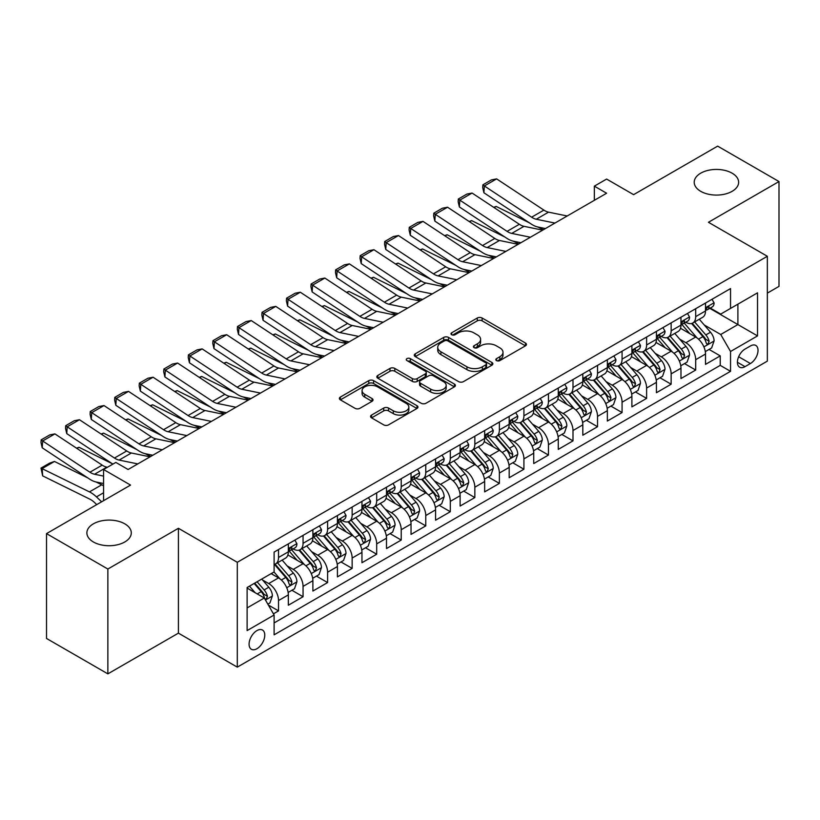 <?xml version="1.0" encoding="UTF-8"?>
<svg xmlns="http://www.w3.org/2000/svg" width="820" height="820" viewBox="0 0 820 820"><rect width="100%" height="100%" fill="white"/><g stroke="black" fill="none" stroke-linecap="round" stroke-linejoin="round"><path stroke-width="1.23" d="M496.5 360.595A2.388 1.373 0 0 0 499.872 360.595L525.466 345.825A3.403 1.968 0 0 0 526.46 344.431A3.403 1.968 0 0 0 525.466 343.037L482.109 318.006A3.403 1.968 0 0 0 477.291 318.006L451.697 332.787A2.388 1.373 0 0 0 451 333.76A2.388 1.373 0 0 0 451.697 334.734A2.388 1.373 0 0 0 455.069 334.734L458.39 332.817A10.896 6.293 0 0 1 473.796 332.817L477.414 334.909A10.896 6.293 0 0 1 480.602 339.357A10.896 6.293 0 0 1 477.414 343.805L474.103 345.712A2.388 1.373 0 0 0 473.406 346.686A2.388 1.373 0 0 0 474.103 347.659A2.388 1.373 0 0 0 477.476 347.659L480.786 345.753A10.896 6.293 0 0 1 496.202 345.753L499.81 347.834A10.896 6.293 0 0 1 503.008 352.282A10.896 6.293 0 0 1 499.81 356.741L496.5 358.647A2.388 1.373 0 0 0 495.803 359.621A2.388 1.373 0 0 0 496.5 360.595L496.5 358.647M124.794 523.837A22.212 12.823 0 0 0 100.583 521.059A22.212 12.823 0 0 0 86.879 532.897A22.212 12.823 0 0 0 93.377 541.969A22.212 12.823 0 0 0 117.588 544.746A22.212 12.823 0 0 0 131.292 532.897A22.212 12.823 0 0 0 124.794 523.837M732.127 173.194A22.212 12.823 0 0 0 707.926 170.406A22.212 12.823 0 0 0 694.212 182.255A22.212 12.823 0 0 0 700.721 191.326A22.212 12.823 0 0 0 724.921 194.104A22.212 12.823 0 0 0 738.635 182.255A22.212 12.823 0 0 0 732.127 173.194M256.937 648.722A11.101 6.416 120 0 0 264.183 638.934A11.101 6.416 120 0 0 262.482 630.037A11.101 6.416 120 0 0 256.937 630.59A11.101 6.416 120 0 0 249.68 640.369A11.101 6.416 120 0 0 251.381 649.276A11.101 6.416 120 0 0 256.937 648.722M371.552 415.074A3.403 1.968 0 0 0 370.558 416.468A3.403 1.968 0 0 0 371.552 417.851L383.719 424.873A3.403 1.968 0 0 0 388.536 424.873L416.96 408.473A3.403 1.968 0 0 0 417.954 407.079A3.403 1.968 0 0 0 416.96 405.685L373.602 380.654A3.403 1.968 0 0 0 368.785 380.654L340.361 397.064A3.403 1.968 0 0 0 339.367 398.458A3.403 1.968 0 0 0 340.361 399.842L355.05 408.329A3.403 1.968 0 0 0 359.867 408.329L372.034 401.308A3.403 1.968 0 0 0 373.028 399.914A3.403 1.968 0 0 0 372.034 398.53L364.746 394.317A9.112 5.258 0 0 1 362.081 390.597A9.112 5.258 0 0 1 367.708 385.738A9.112 5.258 0 0 1 377.63 386.876L406.177 403.358A9.112 5.258 0 0 1 408.842 407.079A9.112 5.258 0 0 1 403.225 411.937A9.112 5.258 0 0 1 393.292 410.799L388.536 408.053A3.403 1.968 0 0 0 383.719 408.053L371.552 415.074L371.552 417.851M767.346 293.119L779 286.385L779 181.548L717.654 146.134L633.604 194.658L606.615 179.067L594.346 186.15L606.615 193.233L128.105 469.501L115.835 462.418L103.566 469.501L103.566 500.671M107.861 569.029L107.861 673.866L178.411 633.143L178.411 528.295L107.861 569.029L46.514 533.615L130.554 485.091L103.566 469.501M178.411 528.295L237.298 562.294L767.346 256.281L767.346 361.128L237.298 667.142L237.298 562.294M779 181.548L708.449 222.281L767.346 256.281M458.626 381.628A3.403 1.968 0 0 0 463.443 381.628L491.867 365.218A3.403 1.968 0 0 0 492.861 363.834A3.403 1.968 0 0 0 491.867 362.44L448.509 337.409A3.403 1.968 0 0 0 443.692 337.409L415.268 353.82A3.403 1.968 0 0 0 414.274 355.203A3.403 1.968 0 0 0 415.268 356.597L458.626 381.628M407.909 361.107A2.388 1.373 0 0 1 410.328 361.446L410.328 358.617L454.413 384.067A3.403 1.968 0 0 1 455.407 385.451A3.403 1.968 0 0 1 454.413 386.845L425.99 403.255A3.403 1.968 0 0 1 421.172 403.255L377.815 378.225L377.815 375.437A3.403 1.968 0 0 0 376.821 376.831A3.403 1.968 0 0 0 377.815 378.225M377.815 375.437L389.982 368.416A3.403 1.968 0 0 1 394.799 368.416L412.378 378.573A3.403 1.968 0 0 0 417.195 378.573L425.262 373.91A3.403 1.968 0 0 0 426.267 372.516A3.403 1.968 0 0 0 425.262 371.132L406.956 360.564A2.388 1.373 0 0 1 406.259 359.59A2.388 1.373 0 0 1 407.735 358.319A2.388 1.373 0 0 1 410.328 358.617M107.861 673.866L46.514 638.452L46.514 533.615M273.439 613.832L278.523 610.9L268.345 605.016M262.554 579.996L268.714 583.553A13.878 8.015 60 0 1 278.523 600.547L288.343 594.889L288.343 605.232L303.062 596.724L291.899 590.277M287.092 565.831L293.252 569.387A13.878 8.015 60 0 1 303.062 586.382L312.881 580.714L312.881 591.056L327.6 582.559L316.438 576.111M311.631 551.655L317.791 555.212A13.878 8.015 60 0 1 327.6 572.216L337.42 566.548L337.42 576.89L352.149 568.393L340.976 561.946M336.169 537.489L342.329 541.046A13.878 8.015 60 0 1 352.149 558.051L361.958 552.383L361.958 562.725L376.687 554.228L365.515 547.78M360.708 523.324L366.868 526.881A13.878 8.015 60 0 1 376.687 543.885L386.497 538.217L386.497 548.559L401.226 540.062L390.053 533.615M385.246 509.158L391.406 512.715A13.878 8.015 60 0 1 401.226 529.72L411.035 524.052L411.035 534.394L425.764 525.886L414.592 519.439M409.785 494.993L415.945 498.55A13.878 8.015 60 0 1 425.764 515.544L435.574 509.876L435.574 520.218L450.303 511.721L439.13 505.274M434.323 480.817L440.483 484.384A13.878 8.015 60 0 1 450.303 501.379L460.112 495.71L460.112 506.053L474.841 497.555L463.669 491.108M458.862 466.652L465.022 470.208A13.878 8.015 60 0 1 474.841 487.213L484.651 481.545L484.651 491.887L499.38 483.39L488.218 476.943M483.4 452.486L489.56 456.043A13.878 8.015 60 0 1 499.38 473.048L509.189 467.379L509.189 477.722L523.918 469.224L512.756 462.777M507.939 438.321L514.099 441.877A13.878 8.015 60 0 1 523.918 458.882L533.728 453.214L533.728 463.556L548.457 455.049L537.295 448.612M532.477 424.155L538.637 427.712A13.878 8.015 60 0 1 548.457 444.706L558.276 439.048L558.276 449.391L572.995 440.883L561.833 434.436M557.016 409.99L563.176 413.546A13.878 8.015 60 0 1 572.995 430.541L582.815 424.873L582.815 435.215L597.534 426.718L586.372 420.27M581.554 395.814L587.714 399.371A13.878 8.015 60 0 1 597.534 416.375L607.353 410.707L607.353 421.049L622.072 412.552L610.91 406.105M606.093 381.648L612.253 385.205A13.878 8.015 60 0 1 622.072 402.21L631.892 396.542L631.892 406.884L646.611 398.387L635.449 391.939M630.631 367.483L636.791 371.04A13.878 8.015 60 0 1 646.611 388.044L656.43 382.376L656.43 392.718L671.149 384.211L659.987 377.774M655.17 353.317L661.34 356.874A13.878 8.015 60 0 1 671.149 373.869L680.969 368.211L680.969 378.553L695.688 370.045L695.688 359.703A13.878 8.015 -120 0 0 685.879 342.709L679.718 339.152M684.526 363.598L695.688 370.045M288.343 594.889A13.878 8.015 -120 0 0 278.523 577.885L271.164 573.631M312.881 580.714A13.878 8.015 -120 0 0 303.062 563.719L287.892 554.955M337.42 566.548A13.878 8.015 -120 0 0 327.6 549.554L312.43 540.79M361.958 552.383A13.878 8.015 -120 0 0 352.149 535.378L336.969 526.624M386.497 538.217A13.878 8.015 -120 0 0 376.687 521.212L361.507 512.449M411.035 524.052A13.878 8.015 -120 0 0 401.226 507.047L386.046 498.283M435.574 509.876A13.878 8.015 -120 0 0 425.764 492.881L410.584 484.118M460.112 495.71A13.878 8.015 -120 0 0 450.303 478.716L435.123 469.952M484.651 481.545A13.878 8.015 -120 0 0 474.841 464.54L459.661 455.787M509.189 467.379A13.878 8.015 -120 0 0 499.38 450.375L484.2 441.611M533.728 453.214A13.878 8.015 -120 0 0 523.918 436.209L508.738 427.445M558.276 439.048A13.878 8.015 -120 0 0 548.457 422.044L533.277 413.28M582.815 424.873A13.878 8.015 -120 0 0 572.995 407.878L557.815 399.114M607.353 410.707A13.878 8.015 -120 0 0 597.534 393.702L582.354 384.949M631.892 396.542A13.878 8.015 -120 0 0 622.072 379.537L606.902 370.784M656.43 382.376A13.878 8.015 -120 0 0 646.611 365.371L631.441 356.608M680.969 368.211A13.878 8.015 -120 0 0 671.149 351.206L655.979 342.442M750.413 345.968L745.011 349.084A10.762 6.211 120 0 0 737.99 358.565A10.762 6.211 120 0 0 739.63 367.186A10.762 6.211 120 0 0 745.011 366.653L750.413 363.526A10.762 6.211 120 0 0 757.444 354.055A10.762 6.211 120 0 0 755.794 345.435A10.762 6.211 120 0 0 750.413 345.968M247.117 607.917L264.296 598.005L274.106 615L274.106 634.834L730.538 371.327L730.538 351.493L720.718 334.488L704.257 324.976M274.106 615L247.117 630.59L247.117 587.52L274.106 571.929L274.106 552.096L730.538 288.589L730.538 308.422L757.526 292.832L757.526 335.903L730.538 351.493M293.119 548.908L293.252 548.98A13.878 8.015 60 0 0 300.192 549.666L310.011 543.998A13.878 8.015 -120 0 0 312.881 537.653L312.881 529.71M317.658 534.742L317.791 534.814A13.878 8.015 60 0 0 324.73 535.501L334.55 529.833A13.878 8.015 -120 0 0 337.42 523.478L337.42 515.544M342.196 520.577L342.329 520.649A13.878 8.015 60 0 0 349.269 521.335L359.088 515.667A13.878 8.015 -120 0 0 361.958 509.312L361.958 501.379M366.735 506.401L366.868 506.483A13.878 8.015 60 0 0 373.807 507.17L383.627 501.502A13.878 8.015 -120 0 0 386.497 495.147L386.497 487.213M391.273 492.236L391.406 492.318A13.878 8.015 60 0 0 398.346 493.004L408.165 487.336A13.878 8.015 -120 0 0 411.035 480.981L411.035 473.048M415.822 478.07L415.945 478.142A13.878 8.015 60 0 0 422.884 478.829L432.704 473.171A13.878 8.015 -120 0 0 435.574 466.816L435.574 458.872M440.36 463.905L440.483 463.976A13.878 8.015 60 0 0 447.423 464.663L457.242 458.995A13.878 8.015 -120 0 0 460.112 452.64L460.112 444.706M464.899 449.739L465.022 449.811A13.878 8.015 60 0 0 471.961 450.498L481.781 444.829A13.878 8.015 -120 0 0 484.651 438.474L484.651 430.541M489.437 435.574L489.56 435.645A13.878 8.015 60 0 0 496.5 436.332L506.319 430.664A13.878 8.015 -120 0 0 509.189 424.309L509.189 416.375M513.976 421.398L514.099 421.48A13.878 8.015 60 0 0 521.038 422.167L530.858 416.498A13.878 8.015 -120 0 0 533.728 410.143L533.728 402.21M538.514 407.232L538.637 407.304A13.878 8.015 60 0 0 545.577 407.991L555.396 402.333A13.878 8.015 -120 0 0 558.276 395.978L558.276 388.044M563.053 393.067L563.176 393.139A13.878 8.015 60 0 0 570.115 393.825L579.935 388.157A13.878 8.015 -120 0 0 582.815 381.802L582.815 373.869M587.591 378.901L587.714 378.973A13.878 8.015 60 0 0 594.664 379.66L604.473 373.992A13.878 8.015 -120 0 0 607.353 367.637L607.353 359.703M612.13 364.736L612.253 364.808A13.878 8.015 60 0 0 619.202 365.494L629.012 359.826A13.878 8.015 -120 0 0 631.892 353.471L631.892 345.538M636.668 350.56L636.791 350.642A13.878 8.015 60 0 0 643.741 351.329L653.55 345.661A13.878 8.015 -120 0 0 656.43 339.306L656.43 331.372M661.207 336.395L661.34 336.466A13.878 8.015 60 0 0 668.279 337.153L678.089 331.495A13.878 8.015 -120 0 0 680.969 325.14L680.969 317.207M274.106 622.933L720.226 365.371L720.226 355.88L705.507 364.377L705.507 354.035A13.878 8.015 -120 0 0 695.688 337.04L680.518 328.277M685.745 322.229L685.879 322.301A13.878 8.015 -120 0 0 692.818 322.988A13.878 8.015 -120 0 0 695.688 316.633L695.688 308.699M692.818 322.988L702.627 317.319A13.878 8.015 -120 0 0 705.507 310.964L705.507 303.031M278.523 549.554L278.523 557.487A13.878 8.015 60 0 1 275.653 563.842A13.878 8.015 60 0 1 274.106 564.396M275.653 563.842L285.473 558.174A13.878 8.015 -120 0 0 288.343 551.819L288.343 543.885M303.062 535.378L303.062 543.311A13.878 8.015 60 0 1 300.192 549.666M327.6 521.212L327.6 529.146A13.878 8.015 60 0 1 324.73 535.501M352.149 507.047L352.149 514.981A13.878 8.015 60 0 1 349.269 521.335M376.687 492.881L376.687 500.815A13.878 8.015 60 0 1 373.807 507.17M401.226 478.716L401.226 486.649A13.878 8.015 60 0 1 398.346 493.004M425.764 464.54L425.764 472.474A13.878 8.015 60 0 1 422.884 478.829M450.303 450.375L450.303 458.308A13.878 8.015 60 0 1 447.423 464.663M474.841 436.209L474.841 444.143A13.878 8.015 60 0 1 471.961 450.498M499.38 422.044L499.38 429.977A13.878 8.015 60 0 1 496.5 436.332M523.918 407.878L523.918 415.812A13.878 8.015 60 0 1 521.038 422.167M548.457 393.702L548.457 401.636A13.878 8.015 60 0 1 545.577 407.991M572.995 379.537L572.995 387.47A13.878 8.015 60 0 1 570.115 393.825M597.534 365.371L597.534 373.305A13.878 8.015 60 0 1 594.664 379.66M622.072 351.206L622.072 359.139A13.878 8.015 60 0 1 619.202 365.494M646.611 337.04L646.611 344.974A13.878 8.015 60 0 1 643.741 351.329M671.149 322.865L671.149 330.808A13.878 8.015 60 0 1 668.279 337.153M671.149 373.869L671.149 384.211M646.611 388.044L646.611 398.387M622.072 402.21L622.072 412.552M597.534 416.375L597.534 426.718M572.995 430.541L572.995 440.883M548.457 444.706L548.457 455.049M523.918 458.882L523.918 469.224M499.38 473.048L499.38 483.39M474.841 487.213L474.841 497.555M450.303 501.379L450.303 511.721M425.764 515.544L425.764 525.886M401.226 529.72L401.226 540.062M376.687 543.885L376.687 554.228M352.149 558.051L352.149 568.393M327.6 572.216L327.6 582.559M303.062 586.382L303.062 596.724M278.523 600.547L278.523 610.9M264.296 598.005L247.117 588.083M720.718 334.488L737.897 324.566L737.897 304.169L757.526 292.832M709.792 308.34L757.526 335.903M710.284 308.064L720.718 314.091L730.538 308.422M178.411 633.143L237.298 667.142M594.346 186.15L594.346 200.326M709.064 349.433L720.226 355.88M720.226 365.371L730.538 371.327M497.453 360.933L499.81 359.57A10.896 6.293 0 0 0 503.008 355.121L503.008 352.282M480.602 339.357L480.602 342.186A10.896 6.293 0 0 1 477.414 346.635L475.057 347.998M525.425 345.845L482.109 320.845A3.403 1.968 0 0 0 477.291 320.845L452.65 335.062M491.815 365.248L448.509 340.238A3.403 1.968 0 0 0 443.692 340.238L415.32 356.628M485.84 364.797A2.388 1.373 0 0 0 486.547 363.834A2.388 1.373 0 0 0 485.84 362.86L447.792 340.884A2.388 1.373 0 0 0 444.419 340.884L440.924 342.904A10.896 6.293 0 0 0 437.726 347.352A10.896 6.293 0 0 0 440.924 351.8L466.939 366.817A10.896 6.293 0 0 0 482.355 366.817L485.84 364.797L485.84 367.637A2.388 1.373 0 0 0 486.547 366.663L486.547 363.834M437.726 347.352L437.726 350.181A10.896 6.293 0 0 0 440.924 354.63L440.924 351.8M485.84 367.637L482.355 369.656A10.896 6.293 0 0 1 466.939 369.656L440.924 354.63M377.856 378.245L389.982 371.255L389.982 368.416M426.267 372.516L426.267 375.355A3.403 1.968 0 0 1 425.262 376.749L417.195 381.402A3.403 1.968 0 0 1 412.378 381.402L394.799 371.255A3.403 1.968 0 0 0 389.982 371.255M410.328 361.446L454.362 386.866M430.623 389.1A9.112 5.258 0 0 0 440.555 390.248A9.112 5.258 0 0 0 446.182 385.38A9.112 5.258 0 0 0 443.507 381.669L433.452 375.857A3.403 1.968 0 0 0 428.634 375.857L420.568 380.521A3.403 1.968 0 0 0 419.573 381.905A3.403 1.968 0 0 0 420.568 383.299L430.623 389.1L430.623 391.939A9.112 5.258 0 0 0 440.555 393.077A9.112 5.258 0 0 0 446.182 388.219L446.182 385.38M419.573 381.905L419.573 384.744A3.403 1.968 0 0 0 420.568 386.128L420.568 383.299M430.623 391.939L420.568 386.128M408.842 407.079L408.842 409.908A9.112 5.258 0 0 1 403.225 414.776A9.112 5.258 0 0 1 393.292 413.628L388.536 410.881A3.403 1.968 0 0 0 383.719 410.881L371.593 417.882M362.081 390.597L362.081 393.436A9.112 5.258 0 0 0 364.746 397.157L364.746 394.317M371.993 401.328L364.746 397.157M416.908 408.493L373.602 383.493A3.403 1.968 0 0 0 368.785 383.493L340.402 399.873M705.303 351.606L711.637 347.946L714.097 340.864A9.194 5.309 -120 0 0 710.509 332.223L699.296 319.246M493.671 207.316L496.182 206.445L529.495 222.896M537.766 226.986L543.373 229.754M697.051 337.932L684.239 323.101M689.764 333.617L682.322 325.007A22.037 12.72 -120 0 0 681.645 324.238M691.567 323.49L702.904 336.62A9.194 5.309 60 0 1 706.184 342.955L706.85 344.041L708.091 343.867L709.126 341.253A9.194 5.309 -120 0 0 705.846 334.919L694.643 321.942M692.234 323.275L704.421 337.379A4.684 2.706 60 0 1 705.6 339.213L709.126 341.253M496.182 206.445L494.142 207.624M554.945 223.071L536.27 219.237A17.353 10.014 60 0 1 531.616 217.197L484.353 185.966L483.913 192.772L531.175 224.014A26.025 15.026 -120 0 0 538.156 227.068L545.433 228.565M712.006 299.279L714.097 302.898A9.194 5.309 60 0 1 712.191 306.967L707.527 309.652A9.194 5.309 -120 0 0 709.126 307.531L708.931 306.721M567.214 215.988L548.539 212.154A17.353 10.014 60 0 1 543.885 210.115L496.623 178.883L484.353 185.966L482.877 184.838L491.467 179.877L496.623 178.883M705.815 310.083L705.846 310.083A9.194 5.309 -120 0 0 707.527 309.652M707.937 306.854L709.126 307.531C708.552 306.147 707.568 306.721 706.184 309.232A9.194 5.309 60 0 1 705.507 310.544M483.913 192.772L482.703 187.565L482.877 184.838M680.764 365.771L687.098 362.112L689.558 355.029A9.194 5.309 -120 0 0 685.971 346.399L674.757 333.412M469.132 221.482L471.643 220.611L504.956 237.062M513.228 241.152L518.834 243.919M672.513 352.098L659.7 337.266M665.225 347.782L657.784 339.172A22.037 12.72 -120 0 0 657.107 338.404M667.029 337.655L678.365 350.786A9.194 5.309 60 0 1 681.645 357.12L682.312 358.217L683.552 358.032L684.587 355.419A9.194 5.309 -120 0 0 681.307 349.084L670.104 336.108M667.695 337.44L679.882 351.554A4.684 2.706 60 0 1 681.061 353.379L684.587 355.419M471.643 220.611L469.604 221.789M656.226 379.947L662.56 376.277L665.02 369.195A9.194 5.309 -120 0 0 661.432 360.564L650.219 347.577M444.594 235.647L447.105 234.776L480.417 251.227M488.689 255.317L494.296 258.085M647.974 366.273L635.162 351.431M640.686 361.948L633.245 353.338A22.037 12.72 -120 0 0 632.568 352.569M642.49 351.821L653.827 364.951A9.194 5.309 60 0 1 657.107 371.286L657.773 372.382L659.014 372.208L660.049 369.594A9.194 5.309 -120 0 0 656.769 363.25L645.555 350.273M643.157 351.606L655.344 365.72A4.684 2.706 60 0 1 656.523 367.555L660.049 369.594M447.105 234.776L445.065 235.955M631.687 394.112L638.021 390.453L640.471 383.36A9.194 5.309 -120 0 0 636.894 374.73L625.68 361.753M420.055 249.813L422.566 248.952L455.879 265.403M464.151 269.483L469.757 272.25M623.436 380.439L610.623 365.597M616.148 376.113L608.707 367.503A22.037 12.72 -120 0 0 608.02 366.735M617.952 365.997L629.288 379.127A9.194 5.309 60 0 1 632.568 385.461L633.235 386.548L634.475 386.374L635.51 383.76A9.194 5.309 -120 0 0 632.23 377.425L621.017 364.439M618.618 365.781L630.795 379.885A4.684 2.706 60 0 1 631.984 381.72L635.51 383.76M422.566 248.952L420.527 250.12M607.149 408.278L613.483 404.619L615.933 397.536A9.194 5.309 -120 0 0 612.355 388.895L601.142 375.919M395.517 263.978L398.028 263.117L431.34 279.569M439.612 283.648L445.219 286.416M598.897 394.604L586.085 379.773M591.609 390.289L584.168 381.669A22.037 12.72 -120 0 0 583.481 380.91M593.413 380.162L604.75 393.292A9.194 5.309 60 0 1 608.03 399.627L608.696 400.713L609.936 400.539L610.972 397.925A9.194 5.309 -120 0 0 607.692 391.591L596.478 378.604M594.08 379.947L606.257 394.051A4.684 2.706 60 0 1 607.446 395.886L610.972 397.925M398.028 263.117L395.988 264.296M530.407 237.236L511.731 233.403A17.353 10.014 60 0 1 507.078 231.363L459.815 200.131L459.374 206.937L506.637 238.179A26.025 15.026 -120 0 0 513.617 241.234L520.895 242.73M687.467 313.445L689.558 317.063A9.194 5.309 60 0 1 687.652 321.132L682.988 323.818A9.194 5.309 -120 0 0 684.587 321.707L684.393 320.886M542.676 230.153L524 226.32A17.353 10.014 60 0 1 519.347 224.28L472.084 193.048L459.815 200.131L458.339 199.004L466.928 194.053L472.084 193.048M681.276 324.248L681.307 324.248A9.194 5.309 -120 0 0 682.988 323.818M683.398 321.02L684.587 321.707C684.013 320.323 683.029 320.886 681.645 323.408A9.194 5.309 60 0 1 680.969 324.71M459.374 206.937L458.165 201.73L458.339 199.004M505.868 251.402L487.193 247.568A17.353 10.014 60 0 1 482.539 245.539L435.276 214.297L434.836 221.103L482.098 252.345A26.025 15.026 -120 0 0 489.079 255.399L496.356 256.896M662.929 327.621L665.02 331.229A9.194 5.309 60 0 1 663.114 335.298L658.45 337.994A9.194 5.309 -120 0 0 660.049 335.872L659.854 335.052M518.137 244.319L499.462 240.485A17.353 10.014 60 0 1 494.808 238.446L447.546 207.214L435.276 214.297L433.8 213.179L442.39 208.218L447.546 207.214M656.738 338.424L656.769 338.424A9.194 5.309 -120 0 0 658.45 337.994M658.86 335.185L660.049 335.872C659.475 334.488 658.491 335.052 657.107 337.573A9.194 5.309 60 0 1 656.43 338.875M434.836 221.103L433.626 215.896L433.8 213.179M481.33 265.567L462.654 261.744A17.353 10.014 60 0 1 458.001 259.704L410.738 228.462L410.297 235.278L457.56 266.51A26.025 15.026 -120 0 0 464.54 269.565L471.818 271.061M638.39 341.786L640.471 345.394A9.194 5.309 60 0 1 638.575 349.463L633.911 352.159A9.194 5.309 -120 0 0 635.51 350.037L635.316 349.217M493.599 258.484L474.923 254.661A17.353 10.014 60 0 1 470.27 252.621L423.007 221.379L410.738 228.462L409.262 227.345L417.851 222.384L423.007 221.379M632.199 352.59L632.23 352.59A9.194 5.309 -120 0 0 633.911 352.159M634.321 349.351L635.51 350.037C634.936 348.654 633.952 349.217 632.568 351.739A9.194 5.309 60 0 1 631.892 353.051M410.297 235.278L409.088 230.061L409.262 227.345M456.791 279.733L438.116 275.909A17.353 10.014 60 0 1 433.462 273.87L386.199 242.628L385.759 249.444L433.021 280.676A26.025 15.026 -120 0 0 439.991 283.74L447.279 285.227M613.852 355.952L615.933 359.56A9.194 5.309 60 0 1 614.036 363.629L609.373 366.325A9.194 5.309 -120 0 0 610.972 364.203L610.777 363.393M469.06 272.65L450.385 268.827A17.353 10.014 60 0 1 445.731 266.787L398.469 235.545L386.199 242.628L384.723 241.51L393.313 236.549L398.469 235.545M607.661 366.755L607.692 366.755A9.194 5.309 -120 0 0 609.373 366.325M609.783 363.516L610.972 364.203C610.398 362.819 609.414 363.383 608.03 365.904A9.194 5.309 60 0 1 607.353 367.216M385.759 249.444L384.549 244.237L384.723 241.51M582.6 422.443L588.944 418.784L591.394 411.702A9.194 5.309 -120 0 0 587.817 403.061L576.603 390.084M370.978 278.144L373.489 277.283L406.802 293.734M415.074 297.824L420.68 300.591M574.359 408.77L561.546 393.938M567.071 404.455L559.63 395.845A22.037 12.72 -120 0 0 558.943 395.076M568.865 394.328L580.211 407.458A9.194 5.309 60 0 1 583.491 413.792L584.158 414.879L585.398 414.705L586.433 412.091A9.194 5.309 -120 0 0 583.153 405.756L571.94 392.78M569.541 394.112L581.718 408.216A4.684 2.706 60 0 1 582.907 410.051L586.433 412.091M373.489 277.283L371.45 278.462M432.253 293.909L413.577 290.075A17.353 10.014 60 0 1 408.924 288.035L361.661 256.803L361.22 263.609L408.483 294.851A26.025 15.026 -120 0 0 415.453 297.906L422.741 299.392M589.313 370.117L591.394 373.725A9.194 5.309 60 0 1 589.498 377.794L584.834 380.49A9.194 5.309 -120 0 0 586.433 378.368L586.239 377.559M444.522 286.826L425.846 282.992A17.353 10.014 60 0 1 421.193 280.952L373.93 249.71L361.661 256.803L360.185 255.676L368.774 250.715L373.93 249.71M583.122 380.921L583.153 380.921A9.194 5.309 -120 0 0 584.834 380.49M585.244 377.692L586.433 378.368C585.859 376.985 584.875 377.559 583.491 380.07A9.194 5.309 60 0 1 582.815 381.382M361.22 263.609L360.011 258.402L360.185 255.676M558.061 436.609L564.406 432.95L566.856 425.867A9.194 5.309 -120 0 0 563.278 417.236L552.065 404.25M346.44 292.32L348.951 291.448L382.263 307.9M390.535 311.989L396.142 314.757M549.82 422.935L537.008 408.104M542.532 418.62L535.091 410.01A22.037 12.72 -120 0 0 534.404 409.241M544.326 408.493L555.673 421.623A9.194 5.309 60 0 1 558.953 427.958L559.619 429.055L560.859 428.87L561.895 426.256A9.194 5.309 -120 0 0 558.615 419.922L547.401 406.945M545.003 408.278L557.18 422.392A4.684 2.706 60 0 1 558.369 424.217L561.895 426.256M348.951 291.448L346.911 292.627M407.714 308.074L389.039 304.24A17.353 10.014 60 0 1 384.385 302.201L337.122 270.969L336.671 277.775L383.944 309.017A26.025 15.026 -120 0 0 390.914 312.071L398.202 313.568M564.775 384.283L566.856 387.901A9.194 5.309 60 0 1 564.959 391.97L560.296 394.656A9.194 5.309 -120 0 0 561.895 392.544L561.7 391.724M419.983 300.991L401.308 297.158A17.353 10.014 60 0 1 396.654 295.118L349.392 263.886L337.122 270.969L335.646 269.841L344.236 264.891L349.392 263.886M558.574 395.086L558.615 395.086A9.194 5.309 -120 0 0 560.296 394.656M560.706 391.857L561.895 392.544C561.321 391.15 560.337 391.724 558.953 394.235A9.194 5.309 60 0 1 558.276 395.547M336.671 277.775L335.472 272.568L335.646 269.841M533.523 450.785L539.867 447.115L542.317 440.032A9.194 5.309 -120 0 0 538.74 431.402L527.526 418.415M321.901 306.485L324.402 305.614L357.725 322.065M365.997 326.155L371.603 328.922M525.282 437.111L512.469 422.269M517.984 432.786L510.552 424.176A22.037 12.72 -120 0 0 509.866 423.407M519.788 422.659L531.134 435.789A9.194 5.309 60 0 1 534.414 442.123L535.081 443.22L536.321 443.046L537.356 440.422A9.194 5.309 -120 0 0 534.076 434.087L522.863 421.111M520.454 422.443L532.641 436.558A4.684 2.706 60 0 1 533.82 438.392L537.356 440.422M324.402 305.614L322.373 306.793M383.176 322.239L364.5 318.406A17.353 10.014 60 0 1 359.847 316.377L312.584 285.135L312.133 291.94L359.406 323.183A26.025 15.026 -120 0 0 366.376 326.237L373.664 327.733M540.236 398.448L542.317 402.066A9.194 5.309 60 0 1 540.421 406.136L535.757 408.821A9.194 5.309 -120 0 0 537.356 406.71L537.161 405.89M395.445 315.157L376.769 311.323A17.353 10.014 60 0 1 372.116 309.284L324.853 278.052L312.584 285.135L311.108 284.007L319.697 279.056L324.853 278.052M534.035 409.262L534.076 409.252A9.194 5.309 -120 0 0 535.757 408.821M536.167 406.023L537.356 406.71C536.782 405.326 535.798 405.89 534.414 408.411A9.194 5.309 60 0 1 533.728 409.713M312.133 291.94L310.934 286.733L311.108 284.007M508.984 464.95L515.329 461.291L517.779 454.198A9.194 5.309 -120 0 0 514.202 445.567L502.988 432.591M297.363 320.651L299.864 319.79L333.186 336.241M341.458 340.32L347.055 343.088M500.743 451.277L487.931 436.435M493.445 446.951L486.014 438.341A22.037 12.72 -120 0 0 485.327 437.572M495.249 436.824L506.596 449.954A9.194 5.309 60 0 1 509.876 456.299L510.542 457.386L511.782 457.211L512.818 454.598A9.194 5.309 -120 0 0 509.538 448.263L498.324 435.276M495.915 436.619L508.103 450.723A4.684 2.706 60 0 1 509.281 452.558L512.818 454.598M299.864 319.79L297.824 320.958M358.637 336.405L339.962 332.582A17.353 10.014 60 0 1 335.308 330.542L288.045 299.3L287.594 306.116L334.867 337.348A26.025 15.026 -120 0 0 341.837 340.402L349.125 341.899M515.698 412.624L517.779 416.232A9.194 5.309 60 0 1 515.882 420.301L511.219 422.997A9.194 5.309 -120 0 0 512.818 420.875L512.623 420.055M370.906 329.322L352.231 325.489A17.353 10.014 60 0 1 347.577 323.459L300.315 292.217L288.045 299.3L286.569 298.183L295.159 293.222L300.315 292.217M509.497 423.428L509.538 423.428A9.194 5.309 -120 0 0 511.219 422.997M511.629 420.188L512.818 420.875C512.233 419.491 511.26 420.055 509.876 422.577A9.194 5.309 60 0 1 509.189 423.889M287.594 306.116L286.385 300.899L286.569 298.183M484.446 479.116L490.79 475.456L493.24 468.374A9.194 5.309 -120 0 0 489.663 459.733L478.449 446.756M272.814 334.816L275.325 333.955L308.648 350.406M316.92 354.486L322.516 357.253M476.205 465.442L463.392 450.61M468.907 461.127L461.476 452.507A22.037 12.72 -120 0 0 460.789 451.748M470.711 451L482.057 464.13A9.194 5.309 60 0 1 485.337 470.465L486.004 471.551L487.244 471.377L488.279 468.763A9.194 5.309 -120 0 0 484.999 462.429L473.786 449.442M471.377 450.785L483.564 464.889A4.684 2.706 60 0 1 484.743 466.723L488.279 468.763M275.325 333.955L273.285 335.134M334.099 350.57L315.423 346.747A17.353 10.014 60 0 1 310.77 344.707L263.507 313.465L263.056 320.282L310.329 351.513A26.025 15.026 -120 0 0 317.299 354.578L324.587 356.064M491.159 426.789L493.24 430.397A9.194 5.309 60 0 1 491.334 434.467L486.68 437.162A9.194 5.309 -120 0 0 488.279 435.041L488.084 434.231M346.368 343.488L327.692 339.664A17.353 10.014 60 0 1 323.039 337.625L275.776 306.383L263.507 313.465L262.031 312.348L270.62 307.387L275.776 306.383M484.958 437.593L484.999 437.593A9.194 5.309 -120 0 0 486.68 437.162M487.09 434.354L488.279 435.041C487.695 433.657 486.721 434.221 485.337 436.742A9.194 5.309 60 0 1 484.651 438.054M263.056 320.282L261.846 315.075L262.031 312.348M459.907 493.281L466.252 489.622L468.702 482.539A9.194 5.309 -120 0 0 465.124 473.898L453.911 460.922M248.275 348.982L250.787 348.121L284.109 364.572M292.381 368.651L297.978 371.429M451.666 479.608L438.854 464.776M444.368 475.292L436.937 466.682A22.037 12.72 -120 0 0 436.25 465.914M446.172 465.165L457.519 478.296A9.194 5.309 60 0 1 460.799 484.63L461.465 485.717L462.705 485.542L463.741 482.929A9.194 5.309 -120 0 0 460.461 476.594L449.247 463.618M446.838 464.95L459.026 479.054A4.684 2.706 60 0 1 460.204 480.889L463.741 482.929M250.787 348.121L248.747 349.299M309.55 364.746L290.885 360.913A17.353 10.014 60 0 1 286.231 358.873L238.958 327.641L238.517 334.447L285.79 365.679A26.025 15.026 -120 0 0 292.76 368.744L300.038 370.23M466.621 440.955L468.702 444.563A9.194 5.309 60 0 1 466.795 448.632L462.142 451.328A9.194 5.309 -120 0 0 463.741 449.206L463.546 448.396M321.829 357.663L303.154 353.83A17.353 10.014 60 0 1 298.5 351.79L251.227 320.548L238.958 327.641L237.492 326.514L246.082 321.553L251.227 320.548M460.42 451.758L460.461 451.758A9.194 5.309 -120 0 0 462.142 451.328M462.552 448.519L463.741 449.206C463.156 447.822 462.183 448.396 460.799 450.908A9.194 5.309 60 0 1 460.112 452.22M238.517 334.447L237.308 329.24L237.492 326.514M435.369 507.447L441.713 503.787L444.163 496.705A9.194 5.309 -120 0 0 440.586 488.074L429.372 475.087M223.737 363.157L226.248 362.286L259.571 378.737M267.843 382.827L273.439 385.595M427.128 493.773L414.315 478.941M419.83 489.458L412.398 480.848A22.037 12.72 -120 0 0 411.712 480.079M421.634 479.331L432.981 492.461A9.194 5.309 60 0 1 436.25 498.796L436.927 499.882L438.167 499.708L439.202 497.094A9.194 5.309 -120 0 0 435.922 490.76L424.709 477.783M422.3 479.116L434.487 493.23A4.684 2.706 60 0 1 435.666 495.054L439.202 497.094M226.248 362.286L224.208 363.465M285.011 378.912L266.346 375.078A17.353 10.014 60 0 1 261.693 373.038L214.42 341.807L213.979 348.613L261.252 379.855A26.025 15.026 -120 0 0 268.222 382.909L275.499 384.406M442.082 455.12L444.163 458.739A9.194 5.309 60 0 1 442.257 462.808L437.603 465.493A9.194 5.309 -120 0 0 439.202 463.382L439.007 462.562M297.281 371.829L278.615 367.995A17.353 10.014 60 0 1 273.962 365.956L226.689 334.724L214.42 341.807L212.954 340.679L221.543 335.718L226.689 334.724M435.881 465.924L435.922 465.924A9.194 5.309 -120 0 0 437.603 465.493M438.013 462.695L439.202 463.382C438.618 461.988 437.644 462.562 436.25 465.073A9.194 5.309 60 0 1 435.574 466.385M213.979 348.613L212.769 343.406L212.954 340.679M410.83 521.612L417.175 517.953L419.625 510.87A9.194 5.309 -120 0 0 416.047 502.24L404.834 489.253M199.198 377.323L201.71 376.452L235.022 392.903M243.294 396.993L248.901 399.76M402.589 507.949L389.777 493.107M395.291 503.623L387.86 495.013A22.037 12.72 -120 0 0 387.173 494.245M397.095 493.496L408.442 506.627A9.194 5.309 60 0 1 411.712 512.961L412.388 514.058L413.628 513.884L414.664 511.26A9.194 5.309 -120 0 0 411.384 504.925L400.17 491.949M397.761 493.281L409.949 507.395A4.684 2.706 60 0 1 411.127 509.23L414.664 511.26M201.71 376.452L199.67 377.63M260.473 393.077L241.797 389.244A17.353 10.014 60 0 1 237.154 387.204L189.881 355.972L189.44 362.778L236.713 394.02A26.025 15.026 -120 0 0 243.683 397.075L250.961 398.571M417.544 469.286L419.625 472.904A9.194 5.309 60 0 1 417.718 476.973L413.054 479.659A9.194 5.309 -120 0 0 414.664 477.547L414.469 476.727M272.742 385.994L254.077 382.161A17.353 10.014 60 0 1 249.423 380.121L202.15 348.889L189.881 355.972L188.415 354.845L196.995 349.894L202.15 348.889M411.343 480.089L411.384 480.089A9.194 5.309 -120 0 0 413.054 479.659M413.475 476.861L414.664 477.547C414.079 476.164 413.106 476.727 411.712 479.249A9.194 5.309 60 0 1 411.035 480.551M189.44 362.778L188.231 357.571L188.415 354.845M386.292 535.788L392.636 532.129L395.086 525.036A9.194 5.309 -120 0 0 391.509 516.405L380.295 503.418M174.66 391.488L177.171 390.617L210.484 407.079M218.755 411.158L224.362 413.926M378.051 522.114L365.228 507.272M370.753 517.789L363.321 509.179A22.037 12.72 -120 0 0 362.635 508.41M372.557 507.662L383.893 520.792A9.194 5.309 60 0 1 387.173 527.127L387.85 528.223L389.09 528.049L390.125 525.435A9.194 5.309 -120 0 0 386.845 519.101L375.632 506.114M373.223 507.457L385.41 521.561A4.684 2.706 60 0 1 386.589 523.396L390.125 525.435M177.171 390.617L175.131 391.796M235.934 407.243L217.259 403.419A17.353 10.014 60 0 1 212.616 401.38L165.343 370.138L164.902 376.944L212.175 408.186A26.025 15.026 -120 0 0 219.145 411.24L226.422 412.737M393.005 483.462L395.086 487.07A9.194 5.309 60 0 1 393.18 491.139L388.516 493.835A9.194 5.309 -120 0 0 390.125 491.713L389.93 490.893M248.204 400.16L229.528 396.327A17.353 10.014 60 0 1 224.885 394.297L177.612 363.055L165.343 370.138L163.877 369.02L172.456 364.059L177.612 363.055M386.804 494.265L386.845 494.265A9.194 5.309 -120 0 0 388.516 493.835M388.936 491.026L390.125 491.713C389.541 490.329 388.557 490.893 387.173 493.414A9.194 5.309 60 0 1 386.497 494.716M164.902 376.944L163.692 371.737L163.877 369.02M361.753 549.953L368.098 546.294L370.548 539.211A9.194 5.309 -120 0 0 366.97 530.571L355.757 517.594M150.121 405.654L152.633 404.793L185.945 421.244M194.217 425.324L199.824 428.091M353.512 536.28L340.689 521.448M346.214 531.954L338.783 523.344A22.037 12.72 -120 0 0 338.096 522.586M348.018 521.838L359.355 534.968A9.194 5.309 60 0 1 362.635 541.303L363.311 542.389L364.551 542.215L365.587 539.601A9.194 5.309 -120 0 0 362.307 533.266L351.093 520.28M348.684 521.622L360.872 535.726A4.684 2.706 60 0 1 362.05 537.561L365.587 539.601M152.633 404.793L150.593 405.972M211.396 421.408L192.72 417.585A17.353 10.014 60 0 1 188.077 415.545L140.804 384.303L140.363 391.119L187.636 422.351A26.025 15.026 -120 0 0 194.607 425.406L201.884 426.902M368.467 497.627L370.548 501.235A9.194 5.309 60 0 1 368.641 505.304L363.977 508A9.194 5.309 -120 0 0 365.587 505.878L365.392 505.069M223.665 414.325L204.99 410.502A17.353 10.014 60 0 1 200.346 408.462L153.073 377.22L140.804 384.303L139.328 383.186L147.918 378.225L153.073 377.22M362.266 508.431L362.307 508.431A9.194 5.309 -120 0 0 363.977 508M364.398 505.192L365.587 505.878C365.002 504.495 364.018 505.058 362.635 507.58A9.194 5.309 60 0 1 361.958 508.892M140.363 391.119L139.154 385.912L139.328 383.186M337.215 564.119L343.559 560.46L346.009 553.377A9.194 5.309 -120 0 0 342.432 544.736L331.218 531.76M125.583 419.819L128.094 418.958L161.407 435.41M169.678 439.489L175.285 442.257M328.974 550.445L316.151 535.614M321.676 546.13L314.244 537.52A22.037 12.72 -120 0 0 313.558 536.751M323.48 536.003L334.816 549.133A9.194 5.309 60 0 1 338.096 555.468L338.773 556.554L340.013 556.38L341.048 553.766A9.194 5.309 -120 0 0 337.768 547.432L326.555 534.445M324.146 535.788L336.333 549.892A4.684 2.706 60 0 1 337.512 551.727L341.048 553.766M128.094 418.958L126.054 420.137M186.857 435.584L168.182 431.75A17.353 10.014 60 0 1 163.539 429.711L116.266 398.469L115.825 405.285L163.098 436.517A26.025 15.026 -120 0 0 170.068 439.581L177.345 441.068M343.928 511.793L346.009 515.401A9.194 5.309 60 0 1 344.103 519.47L339.439 522.166A9.194 5.309 -120 0 0 341.048 520.044L340.853 519.234M199.127 428.491L180.451 424.668A17.353 10.014 60 0 1 175.808 422.628L128.535 391.386L116.266 398.469L114.79 397.351L123.379 392.39L128.535 391.386M337.727 522.596L337.768 522.596A9.194 5.309 -120 0 0 339.439 522.166M339.859 519.357L341.048 520.044C340.464 518.66 339.48 519.224 338.096 521.745A9.194 5.309 60 0 1 337.42 523.058M115.825 405.285L114.615 400.078L114.79 397.351M312.676 578.284L319.021 574.625L321.471 567.543A9.194 5.309 -120 0 0 317.883 558.912L306.68 545.925M101.044 433.995L103.556 433.124L136.868 449.575M145.14 453.665L150.747 456.432M304.425 564.611L291.612 549.779M297.137 560.296L289.696 551.686A22.037 12.72 -120 0 0 289.019 550.917M298.941 550.169L310.278 563.299A9.194 5.309 60 0 1 313.558 569.633L314.224 570.72L315.474 570.546L316.51 567.932A9.194 5.309 -120 0 0 313.23 561.597L302.016 548.621M299.607 549.953L311.795 564.068A4.684 2.706 60 0 1 312.973 565.892L316.51 567.932M103.556 433.124L101.516 434.303M162.319 449.749L143.643 445.916A17.353 10.014 60 0 1 139 443.876L91.727 412.644L91.286 419.45L138.559 450.692A26.025 15.026 -120 0 0 145.529 453.747L152.807 455.243M319.38 525.958L321.471 529.576A9.194 5.309 60 0 1 319.564 533.646L314.901 536.331A9.194 5.309 -120 0 0 316.51 534.22L316.315 533.4M174.588 442.667L155.913 438.833A17.353 10.014 60 0 1 151.269 436.793L103.996 405.562L91.727 412.644L90.251 411.517L98.841 406.556L103.996 405.562M313.189 536.762L313.23 536.762A9.194 5.309 -120 0 0 314.901 536.331M315.321 533.533L316.51 534.22C315.925 532.826 314.941 533.4 313.558 535.911A9.194 5.309 60 0 1 312.881 537.223M91.286 419.45L90.077 414.243L90.251 411.517M288.138 592.45L294.482 588.791L296.932 581.708A9.194 5.309 -120 0 0 293.345 573.077L282.141 560.091M76.506 448.161L79.017 447.289L112.33 463.741M279.886 578.787L274.023 571.981M272.599 574.461L271.645 573.354M274.403 564.334L285.739 577.464A9.194 5.309 60 0 1 289.019 583.799L289.685 584.896L290.936 584.721L291.961 582.097A9.194 5.309 -120 0 0 288.691 575.763L277.478 562.786M275.069 564.119L287.256 578.233A4.684 2.706 60 0 1 288.435 580.058L291.961 582.097M79.017 447.289L76.977 448.468M137.78 463.915L119.105 460.081A17.353 10.014 60 0 1 114.462 458.042L67.189 426.81L66.748 433.616L112.893 464.12M127.756 469.296L128.268 469.409M294.841 540.124L296.932 543.742A9.194 5.309 60 0 1 295.026 547.811L290.362 550.497A9.194 5.309 -120 0 0 291.961 548.385L291.776 547.565M150.05 456.832L131.374 452.999A17.353 10.014 60 0 1 126.731 450.959L79.458 419.727L67.189 426.81L65.713 425.682L74.302 420.732L79.458 419.727M288.65 550.927L288.691 550.927A9.194 5.309 -120 0 0 290.362 550.497M290.782 547.698L291.961 548.385C291.387 547.001 290.403 547.565 289.019 550.087A9.194 5.309 60 0 1 288.343 551.389M66.748 433.616L65.538 428.409L65.713 425.682M267.853 604.166L269.934 602.956L272.394 595.874A9.194 5.309 -120 0 0 268.806 587.243L261.754 579.074M54.479 461.455L42.209 468.548L42.65 475.866L41 468.107L49.59 463.146L54.479 461.455L87.791 477.906M96.063 481.996L101.742 484.804A26.025 15.026 60 0 1 103.566 485.799M255.163 592.727L249.485 586.156M41 468.107L89.472 491.887A26.025 15.026 60 0 1 96.452 496.879L101.618 501.789M96.75 504.607L94.566 502.537A17.353 10.014 -120 0 0 89.923 499.206L42.65 475.866M248.06 588.627L247.117 587.54M254.149 583.461L261.201 591.63A9.194 5.309 60 0 1 264.481 597.964L265.147 599.061L266.397 598.887L267.422 596.273A9.194 5.309 -120 0 0 264.153 589.939L257.09 581.759M254.712 583.133L262.718 592.399A4.684 2.706 60 0 1 263.896 594.233L267.422 596.273M103.566 476.092L94.566 474.247A17.353 10.014 60 0 1 89.923 472.217L42.65 440.976L42.209 447.781L89.472 479.023A26.025 15.026 -120 0 0 96.452 482.078L103.566 483.544M107.41 467.287L106.836 467.164A17.353 10.014 60 0 1 102.192 465.135L54.919 433.893L42.65 440.976L41.174 439.858L49.764 434.897L54.919 433.893M42.209 447.781L41 442.574L41.174 439.858M268.714 583.553L278.523 577.885M293.252 569.387L303.062 563.719M317.791 555.212L327.6 549.554M342.329 541.046L352.149 535.378M366.868 526.881L376.687 521.212M391.406 512.715L401.226 507.047M415.945 498.55L425.764 492.881M440.483 484.384L450.303 478.716M465.022 470.208L474.841 464.54M489.56 456.043L499.38 450.375M514.099 441.877L523.918 436.209M538.637 427.712L548.457 422.044M563.176 413.546L572.995 407.878M587.714 399.371L597.534 393.702M612.253 385.205L622.072 379.537M636.791 371.04L646.611 365.371M661.34 356.874L671.149 351.206M685.879 342.709L695.688 337.04M695.688 316.633L705.507 310.964M278.523 557.487L288.343 551.819M303.062 543.311L312.881 537.653M327.6 529.146L337.42 523.478M352.149 514.981L361.958 509.312M376.687 500.815L386.497 495.147M401.226 486.649L411.035 480.981M425.764 472.474L435.574 466.816M450.303 458.308L460.112 452.64M474.841 444.143L484.651 438.474M499.38 429.977L509.189 424.309M523.918 415.812L533.728 410.143M548.457 401.636L558.276 395.978M572.995 387.47L582.815 381.802M597.534 373.305L607.353 367.637M622.072 359.139L631.892 353.471M646.611 344.974L656.43 339.306M671.149 330.808L680.969 325.14M695.688 359.703L705.507 354.035M738.646 356.741L750.413 363.526M737.405 362.255L745.011 366.653M499.81 359.57L499.81 356.741M474.103 347.659L474.103 345.712M477.414 346.635L477.414 343.805M451.697 334.734L451.697 332.787M477.291 320.845L477.291 318.006M482.109 320.845L482.109 318.006M525.466 345.825L525.466 343.037M415.268 356.597L415.268 353.82M443.692 340.238L443.692 337.409M448.509 340.238L448.509 337.409M491.867 365.218L491.867 362.44M466.939 369.656L466.939 366.817M482.355 369.656L482.355 366.817M394.799 371.255L394.799 368.416M412.378 381.402L412.378 378.573M417.195 381.402L417.195 378.573M425.262 376.749L425.262 373.91M454.413 386.845L454.413 384.067M383.719 410.881L383.719 408.053M388.536 410.881L388.536 408.053M393.292 413.628L393.292 410.799M372.034 401.308L372.034 398.53M340.361 399.842L340.361 397.064M368.785 383.493L368.785 380.654M373.602 383.493L373.602 380.654M416.96 408.473L416.96 405.685M703.898 346.891L714.035 341.038M705.846 334.919L710.509 332.223M698.517 339.152L702.904 336.62M714.035 302.785L705.507 307.715M536.27 219.237L548.539 212.154M531.616 217.197L543.885 210.115M679.36 361.056L689.497 355.203M681.307 349.084L685.971 346.399M673.978 353.317L678.365 350.786M654.821 375.232L664.958 369.379M656.769 363.25L661.432 360.564M649.44 367.483L653.827 364.951M630.283 389.397L640.42 383.545M632.23 377.425L636.894 374.73M624.901 381.659L629.288 379.127M605.744 403.563L615.881 397.71M607.692 391.591L612.355 388.895M600.363 395.824L604.75 393.292M689.497 316.95L680.969 321.881M511.731 233.403L524 226.32M507.078 231.363L519.347 224.28M664.958 331.126L656.43 336.046M487.193 247.568L499.462 240.485M482.539 245.539L494.808 238.446M640.42 345.292L631.892 350.212M462.654 261.744L474.923 254.661M458.001 259.704L470.27 252.621M615.881 359.457L607.353 364.377M438.116 275.909L450.385 268.827M433.462 273.87L445.731 266.787M581.206 417.728L591.343 411.876M583.153 405.756L587.817 403.061M575.824 409.99L580.211 407.458M591.343 373.623L582.815 378.553M413.577 290.075L425.846 282.992M408.924 288.035L421.193 280.952M556.667 431.894L566.794 426.041M558.615 419.922L563.278 417.236M551.286 424.155L555.673 421.623M566.794 387.788L558.276 392.718M389.039 304.24L401.308 297.158M384.385 302.201L396.654 295.118M532.129 446.059L542.256 440.217M534.076 434.087L538.74 431.402M526.747 438.321L531.134 435.789M542.256 401.964L533.728 406.884M364.5 318.406L376.769 311.323M359.847 316.377L372.116 309.284M507.58 460.235L517.717 454.382M509.538 448.263L514.202 445.567M502.209 452.496L506.596 449.954M517.717 416.13L509.189 421.049M339.962 332.582L352.231 325.489M335.308 330.542L347.577 323.459M483.041 474.401L493.179 468.548M484.999 462.429L489.663 459.733M477.67 466.662L482.057 464.13M493.179 430.295L484.651 435.215M315.423 346.747L327.692 339.664M310.77 344.707L323.039 337.625M458.503 488.566L468.64 482.713M460.461 476.594L465.124 473.898M453.132 480.827L457.519 478.296M468.64 444.46L460.112 449.38M290.885 360.913L303.154 353.83M286.231 358.873L298.5 351.79M433.964 502.732L444.102 496.879M435.922 490.76L440.586 488.074M428.593 494.993L432.981 492.461M444.102 458.626L435.574 463.556M266.346 375.078L278.615 367.995M261.693 373.038L273.962 365.956M409.426 516.897L419.563 511.055M411.384 504.925L416.047 502.24M404.055 509.158L408.442 506.627M419.563 472.802L411.035 477.722M241.797 389.244L254.077 382.161M237.154 387.204L249.423 380.121M384.887 531.073L395.025 525.22M386.845 519.101L391.509 516.405M379.516 523.324L383.893 520.792M395.025 486.967L386.497 491.887M217.259 403.419L229.528 396.327M212.616 401.38L224.885 394.297M360.349 545.239L370.486 539.386M362.307 533.266L366.97 530.571M354.978 537.5L359.355 534.968M370.486 501.133L361.958 506.053M192.72 417.585L204.99 410.502M188.077 415.545L200.346 408.462M335.81 559.404L345.948 553.551M337.768 547.432L342.432 544.736M330.429 551.665L334.816 549.133M345.948 515.298L337.42 520.218M168.182 431.75L180.451 424.668M163.539 429.711L175.808 422.628M311.272 573.569L321.409 567.717M313.23 561.597L317.883 558.912M305.891 565.831L310.278 563.299M321.409 529.464L312.881 534.394M143.643 445.916L155.913 438.833M139 443.876L151.269 436.793M286.733 587.735L296.871 581.882M288.691 575.763L293.345 573.077M281.352 579.996L285.739 577.464M296.871 543.629L288.343 548.559M119.105 460.081L131.374 452.999M114.462 458.042L126.731 450.959M265.465 600.025L272.332 596.058M264.153 589.939L268.806 587.243M257.234 593.926L261.201 591.63M101.742 484.804L89.472 491.887M103.566 492.779L96.452 496.879M94.566 474.247L106.836 467.164M89.923 472.217L102.192 465.135"/></g></svg>

